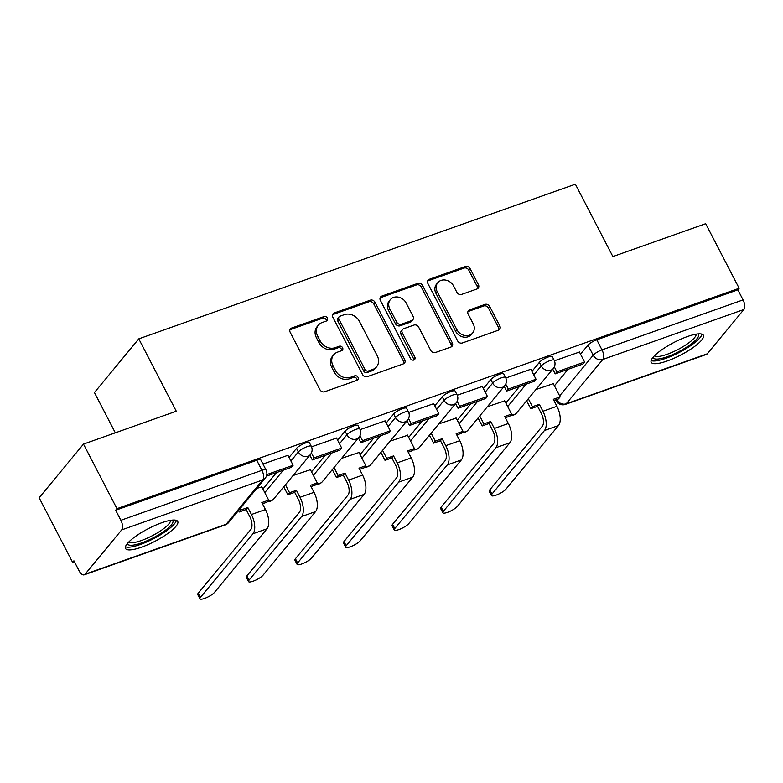 <?xml version="1.0" encoding="UTF-8"?>
<svg xmlns="http://www.w3.org/2000/svg" width="783" height="783" viewBox="0 0 783 783"><rect width="100%" height="100%" fill="white"/><g stroke="black" fill="none" stroke-linecap="round" stroke-linejoin="round"><path stroke-width="1.17" d="M327.382 318.025A2.594 2.183 39.5 0 0 324.084 316.557L291.609 328.057A3.7 3.112 39.5 0 0 290.415 328.889A3.7 3.112 39.5 0 0 290.209 332.325L319.924 389.66A3.7 3.112 39.5 0 0 324.632 391.764L357.107 380.264A2.594 2.183 39.5 0 0 354.797 375.801L350.598 377.289A11.833 9.973 39.5 0 1 335.535 370.565L333.049 365.788A11.833 9.973 39.5 0 1 333.705 354.787A11.833 9.973 39.5 0 1 337.551 352.125L341.75 350.637A2.594 2.183 39.5 0 0 339.44 346.184L335.241 347.672A11.833 9.973 39.5 0 1 320.178 340.938L317.702 336.161A11.833 9.973 39.5 0 1 318.358 325.16A11.833 9.973 39.5 0 1 322.195 322.508L326.403 321.02A2.594 2.183 39.5 0 0 327.382 318.025M326.364 321.03A2.594 2.183 39.5 0 0 322.792 318.123L290.317 329.623A3.7 3.112 39.5 0 0 289.916 329.8M357.077 380.274A2.594 2.183 39.5 0 0 353.505 377.367L349.306 378.855L350.598 377.289M341.721 350.647A2.594 2.183 39.5 0 0 338.148 347.74L333.95 349.238L335.241 347.672M161.719 522.76A29.392 7.135 152.6 0 0 125.544 548.491A29.392 7.135 152.6 0 0 141.557 547.18A29.392 7.135 152.6 0 0 177.731 521.439A29.392 7.135 152.6 0 0 161.719 522.76M687.376 336.563A29.392 7.135 152.6 0 0 651.202 362.294A29.392 7.135 152.6 0 0 667.214 360.983A29.392 7.135 152.6 0 0 703.388 335.241A29.392 7.135 152.6 0 0 687.376 336.563M477.023 288.966A3.7 3.112 39.5 0 0 478.227 288.134A3.7 3.112 39.5 0 0 478.433 284.699L470.094 268.608A3.7 3.112 39.5 0 0 465.386 266.504L429.309 279.286A3.7 3.112 39.5 0 0 428.115 280.118A3.7 3.112 39.5 0 0 427.909 283.554L457.624 340.889A3.7 3.112 39.5 0 0 462.332 342.983L498.399 330.211A3.7 3.112 39.5 0 0 499.603 329.379A3.7 3.112 39.5 0 0 499.808 325.943L489.737 306.515A3.7 3.112 39.5 0 0 485.029 304.411L469.594 309.882A3.7 3.112 39.5 0 0 468.391 310.714A3.7 3.112 39.5 0 0 468.185 314.149L473.186 323.78A9.895 8.339 39.5 0 1 472.638 332.981A9.895 8.339 39.5 0 1 456.832 329.574L437.266 291.834A9.895 8.339 39.5 0 1 437.814 282.634A9.895 8.339 39.5 0 1 453.621 286.04L456.881 292.333A3.7 3.112 39.5 0 0 461.588 294.428L477.023 288.966M121.659 529.915L85.083 574.213A7.536 3.621 -109.5 0 1 84.231 574.83A7.536 3.621 -109.5 0 1 79.132 570.856L73.915 560.794L72.623 562.36L39.15 497.782L83.487 444.098L176.283 411.222L138.777 338.853L575.368 184.211L612.874 256.57L705.679 223.703L739.152 288.271L116.961 508.666L115.669 510.232L120.885 520.294L261.953 470.329A7.536 1.83 -27.4 0 1 266.054 469.986L260.837 459.924A7.536 1.83 -27.4 0 0 256.736 460.267L261.953 470.329A7.536 3.621 -109.5 0 1 262.726 479.95L121.659 529.915A7.536 3.621 -109.5 0 0 120.885 520.294M83.487 444.098L116.961 508.666M375.028 302.287A3.7 3.112 39.5 0 0 370.32 300.183L334.253 312.955A3.7 3.112 39.5 0 0 333.049 313.787A3.7 3.112 39.5 0 0 332.844 317.223L362.568 374.558A3.7 3.112 39.5 0 0 367.276 376.662L403.343 363.889A3.7 3.112 39.5 0 0 404.547 363.058A3.7 3.112 39.5 0 0 404.742 359.612L375.028 302.287L373.736 303.853A3.7 3.112 39.5 0 0 369.028 301.749L332.961 314.521A3.7 3.112 39.5 0 0 332.56 314.697M381.781 296.121L417.848 283.348A3.7 3.112 39.5 0 1 422.556 285.443L452.28 342.778A3.7 3.112 39.5 0 1 452.075 346.223A3.7 3.112 39.5 0 1 450.871 347.045L435.436 352.516A3.7 3.112 39.5 0 1 430.728 350.412L418.68 327.157A3.7 3.112 39.5 0 0 413.972 325.062L403.725 328.684A3.7 3.112 39.5 0 0 402.531 329.516A3.7 3.112 39.5 0 0 402.325 332.951L414.873 357.165A2.594 2.183 39.5 0 1 410.595 358.683L380.381 300.388A3.7 3.112 39.5 0 1 380.577 296.953A3.7 3.112 39.5 0 1 381.781 296.121L380.489 297.687L416.556 284.904L417.848 283.348M554.413 385.794L568.008 369.331M580.526 354.17L587.974 345.146L593.191 355.208A7.536 1.83 -27.4 0 1 602 349.874L743.067 299.899A7.536 3.621 70.5 0 1 743.85 309.52L707.274 353.818A7.536 3.621 70.5 0 1 706.423 354.435L565.355 404.4A7.536 3.621 70.5 0 0 566.207 403.793L707.274 353.818M72.623 562.36L74.405 561.734M282.869 487.887L284.082 487.457M331.444 470.681L332.658 470.25M380.019 453.474L381.233 453.044M428.604 436.268L429.818 435.837M477.18 419.062L478.393 418.631M525.765 401.855L526.979 401.425M115.316 432.823L94.44 392.547L138.777 338.853M739.152 288.271L737.86 289.837L743.067 299.899M261.835 486.909L256.824 488.367M287.948 455.285L262.971 464.035M310.411 469.702L293.077 475.526M336.524 438.079L311.526 446.839M358.996 452.496L341.652 458.319M385.099 420.872L360.102 429.632M407.571 435.289L390.237 441.113M433.684 403.666L408.687 412.426M456.146 418.073L438.813 423.897M482.259 386.459L457.262 395.219M504.732 400.867L487.398 406.69M530.845 369.253L505.847 378.003M505.838 403L519.423 386.538M531.941 371.377L539.399 362.353L541.249 365.925A7.536 1.83 -27.4 0 1 548.374 361.257A7.536 1.83 -27.4 0 1 554.168 360.249L552.318 356.686A7.536 1.83 152.6 0 0 546.524 357.694A7.536 1.83 152.6 0 0 539.399 362.353M457.252 420.207L470.847 403.754M483.365 388.583L490.814 379.559L492.664 383.132A7.536 1.83 -27.4 0 1 499.799 378.463A7.536 1.83 -27.4 0 1 505.583 377.455L503.733 373.892A7.536 1.83 152.6 0 0 497.949 374.9A7.536 1.83 152.6 0 0 490.814 379.559M408.677 437.413L422.262 420.96M434.79 405.8L442.238 396.775L444.088 400.338A7.536 1.83 -27.4 0 1 451.214 395.679A7.536 1.83 -27.4 0 1 457.008 394.671L455.158 391.099A7.536 1.83 152.6 0 0 449.364 392.107A7.536 1.83 152.6 0 0 442.238 396.775M360.092 454.62L373.687 438.167M386.205 423.006L393.663 413.982L395.513 417.545A7.536 1.83 -27.4 0 1 402.638 412.886A7.536 1.83 -27.4 0 1 408.423 411.878L406.573 408.305A7.536 1.83 152.6 0 0 400.788 409.313A7.536 1.83 152.6 0 0 393.663 413.982M311.517 471.836L325.111 455.373M337.63 440.212L345.078 431.188L346.928 434.761A7.536 1.83 -27.4 0 1 354.063 430.092A7.536 1.83 -27.4 0 1 359.847 429.084L357.997 425.512A7.536 1.83 152.6 0 0 352.213 426.52A7.536 1.83 152.6 0 0 345.078 431.188M262.941 489.042L276.526 472.58M289.044 457.419L296.503 448.395L298.352 451.967A7.536 1.83 -27.4 0 1 305.478 447.299A7.536 1.83 -27.4 0 1 311.272 446.29L309.422 442.718A7.536 1.83 152.6 0 0 303.628 443.726A7.536 1.83 152.6 0 0 296.503 448.395M579.42 352.037L554.423 360.797M553.307 383.66L535.973 389.484M737.86 289.837L596.793 339.812A7.536 1.83 152.6 0 0 587.974 345.146M115.669 510.232L256.736 460.267M318.358 325.16L317.066 326.726A11.833 9.973 39.5 0 0 316.41 337.727L317.702 336.161M333.95 349.238A11.833 9.973 39.5 0 1 318.887 342.504L316.41 337.727M333.705 354.787L332.413 356.353A11.833 9.973 39.5 0 0 331.757 367.354L333.049 365.788M349.306 378.855A11.833 9.973 39.5 0 1 334.233 372.131L331.757 367.354M403.744 363.713A3.7 3.112 39.5 0 0 403.451 361.178L373.736 303.853M339.93 316.224A2.594 2.183 39.5 0 0 338.941 319.21L365.025 369.537A2.594 2.183 39.5 0 0 368.323 371.015L372.757 369.439A11.833 9.973 39.5 0 0 376.603 366.787A11.833 9.973 39.5 0 0 377.249 355.785L359.426 321.382A11.833 9.973 39.5 0 0 344.354 314.658L339.93 316.224M339.088 316.802L337.796 318.368A2.594 2.183 39.5 0 0 337.649 320.776L338.941 319.21M376.603 366.787L375.302 368.353A11.833 9.973 39.5 0 1 371.465 371.005L367.031 372.581A2.594 2.183 39.5 0 1 363.733 371.103L337.649 320.776M451.272 346.869A3.7 3.112 39.5 0 0 450.988 344.344L421.264 287.009A3.7 3.112 39.5 0 0 416.556 284.904M402.531 329.516L401.239 331.082A3.7 3.112 39.5 0 0 401.033 334.517L413.581 358.731L414.873 357.165M413.855 360.16A2.594 2.183 39.5 0 0 413.581 358.731M406.171 303.031A9.895 8.339 39.5 0 0 390.365 299.635A9.895 8.339 39.5 0 0 389.817 308.825L396.707 322.126A3.7 3.112 39.5 0 0 401.415 324.231L411.652 320.599A3.7 3.112 39.5 0 0 412.856 319.767A3.7 3.112 39.5 0 0 413.062 316.332L406.171 303.031M390.365 299.635L389.073 301.201A9.895 8.339 39.5 0 0 388.525 310.391L389.817 308.825M412.856 319.767L411.564 321.333A3.7 3.112 39.5 0 1 410.361 322.165L400.123 325.797A3.7 3.112 39.5 0 1 395.415 323.692L388.525 310.391M437.814 282.634L436.522 284.2A9.895 8.339 39.5 0 0 435.974 293.4L437.266 291.834M472.638 332.981L471.346 334.547A9.895 8.339 39.5 0 1 455.54 331.14L435.974 293.4M498.8 330.034A3.7 3.112 39.5 0 0 498.517 327.509L488.445 308.081A3.7 3.112 39.5 0 0 483.737 305.977L468.303 311.448A3.7 3.112 39.5 0 0 467.901 311.624M477.424 288.79A3.7 3.112 39.5 0 0 477.131 286.265L468.802 270.174A3.7 3.112 39.5 0 0 464.094 268.07L428.017 280.852A3.7 3.112 39.5 0 0 427.626 281.028M199.929 598.789L197.747 594.571A8.476 2.055 -27.4 0 1 198.265 593.152L200.458 597.37A8.476 2.055 152.6 0 0 199.929 598.789A8.476 2.055 152.6 0 0 206.448 597.664A8.476 2.055 152.6 0 0 214.464 592.408L267.013 528.779A15.073 7.253 -109.5 0 0 265.457 509.537L261.835 502.559L268.686 500.131L261.698 486.644M268.686 500.131L267.003 502.167L262.471 503.772M200.458 597.37L252.997 533.742A15.073 7.253 -109.5 0 0 251.441 514.5L247.82 507.521L246.146 509.557L249.757 516.535A10.169 4.894 70.5 0 1 250.814 529.523L198.265 593.152M246.146 509.557L239.295 511.984L240.968 509.948L240.215 508.48M238.531 510.516L239.295 511.984M266.396 476.172L291.433 467.304L293.116 465.268L266.817 474.586M293.116 465.268L287.899 455.207M247.82 507.521L240.968 509.948M172.377 520.108A25.438 6.176 -27.4 0 1 164.136 531.207A25.438 6.176 -27.4 0 1 140.294 543.373A25.438 6.176 -27.4 0 1 127.531 543.353M128.823 541.953A23.549 5.716 152.6 0 0 162.267 529.67A23.549 5.716 152.6 0 0 170.498 520.352M125.466 546.769A29.206 7.096 152.6 0 0 166.182 531.031A29.206 7.096 152.6 0 0 176.361 520.382M698.035 333.901A25.438 6.176 -27.4 0 1 689.784 345.009A25.438 6.176 -27.4 0 1 665.951 357.175A25.438 6.176 -27.4 0 1 653.188 357.156M654.471 355.756A23.549 5.716 152.6 0 0 687.924 343.473A23.549 5.716 152.6 0 0 696.156 334.155M651.113 360.562A29.206 7.096 152.6 0 0 691.839 344.833A29.206 7.096 152.6 0 0 702.018 334.184M248.514 581.583L246.322 577.365A8.476 2.055 -27.4 0 1 246.851 575.945L249.033 580.164A8.476 2.055 152.6 0 0 248.514 581.583A8.476 2.055 152.6 0 0 255.023 580.448A8.476 2.055 152.6 0 0 263.049 575.202L315.588 511.573A15.073 7.253 -109.5 0 0 314.032 492.331L310.42 485.352L317.262 482.925L310.274 469.428M317.262 482.925L315.588 484.961L311.047 486.566M249.033 580.164L301.572 516.535A15.073 7.253 -109.5 0 0 300.016 497.293L296.405 490.315L294.721 492.35L298.343 499.329A10.169 4.894 70.5 0 1 299.39 512.317L246.851 575.945M294.721 492.35L287.87 494.778L289.553 492.742L285.423 484.785M283.749 486.82L287.87 494.778M309.862 455.197L312.3 459.915L340.018 450.098L341.691 448.062L313.983 457.879L311.419 452.926M341.691 448.062L336.484 438M312.3 459.915L313.983 457.879M296.405 490.315L289.553 492.742M297.09 564.377L294.907 560.158A8.476 2.055 -27.4 0 1 295.426 558.739L297.609 562.957A8.476 2.055 152.6 0 0 297.09 564.377A8.476 2.055 152.6 0 0 303.608 563.241A8.476 2.055 152.6 0 0 311.624 557.995L364.173 494.357A15.073 7.253 -109.5 0 0 362.607 475.124L358.996 468.146L365.847 465.719L358.849 452.222M365.847 465.719L364.164 467.754L359.622 469.36M297.609 562.957L350.158 499.329A15.073 7.253 -109.5 0 0 348.601 480.087L344.98 473.108L343.297 475.144L346.918 482.122A10.169 4.894 70.5 0 1 347.965 495.11L295.426 558.739M343.297 475.144L336.455 477.571L338.129 475.535L334.008 467.578M332.325 469.614L336.455 477.571M358.438 437.991L360.875 442.698L388.593 432.882L390.277 430.846L362.558 440.672L359.994 435.72M390.277 430.846L385.06 420.794M360.875 442.698L362.558 440.672M344.98 473.108L338.129 475.535M345.675 547.17L343.483 542.952A8.476 2.055 -27.4 0 1 344.001 541.533L346.194 545.751A8.476 2.055 152.6 0 0 345.675 547.17A8.476 2.055 152.6 0 0 352.184 546.035A8.476 2.055 152.6 0 0 360.209 540.789L412.749 477.15A15.073 7.253 -109.5 0 0 411.192 457.908L407.571 450.939L414.422 448.512L407.434 435.015M414.422 448.512L412.749 450.548L408.207 452.153M346.194 545.751L398.733 482.113A15.073 7.253 -109.5 0 0 397.177 462.88L393.565 455.902L391.882 457.938L395.493 464.906A10.169 4.894 70.5 0 1 396.55 477.894L344.001 541.533M391.882 457.938L385.03 460.365L386.714 458.329L382.584 450.372M380.91 452.408L385.03 460.365M407.013 420.784L409.46 425.492L437.168 415.675L438.852 413.639L411.134 423.456L408.569 418.514M438.852 413.639L433.635 403.588M409.46 425.492L411.134 423.456M393.565 455.902L386.714 458.329M394.25 529.964L392.068 525.745A8.476 2.055 -27.4 0 1 392.586 524.326L394.769 528.545A8.476 2.055 152.6 0 0 394.25 529.964A8.476 2.055 152.6 0 0 400.769 528.828A8.476 2.055 152.6 0 0 408.785 523.582L461.324 459.944A15.073 7.253 -109.5 0 0 459.768 440.702L456.156 433.723L463.007 431.296L456.009 417.809M463.007 431.296L461.324 433.332L456.783 434.947M394.769 528.545L447.318 464.906A15.073 7.253 -109.5 0 0 445.762 445.664L442.141 438.695L440.457 440.721L444.078 447.7A10.169 4.894 70.5 0 1 445.126 460.688L392.586 524.326M440.457 440.721L433.606 443.149L435.289 441.113L431.169 433.165M429.485 435.201L433.606 443.149M455.598 403.578L458.035 408.286L485.754 398.469L487.437 396.433L459.719 406.25L457.155 401.307M487.437 396.433L482.22 386.371M458.035 408.286L459.719 406.25M442.141 438.695L435.289 441.113M442.835 512.757L440.643 508.539A8.476 2.055 -27.4 0 1 441.162 507.12L443.354 511.338A8.476 2.055 152.6 0 0 442.835 512.757A8.476 2.055 152.6 0 0 449.344 511.622A8.476 2.055 152.6 0 0 457.36 506.366L509.909 442.738A15.073 7.253 -109.5 0 0 508.353 423.495L504.732 416.517L511.583 414.09L504.595 400.602M511.583 414.09L509.899 416.125L505.368 417.74M443.354 511.338L495.893 447.7A15.073 7.253 -109.5 0 0 494.337 428.458L490.716 421.479L489.042 423.515L492.654 430.493A10.169 4.894 70.5 0 1 493.711 443.481L441.162 507.12M489.042 423.515L482.191 425.942L483.865 423.906L479.744 415.959M478.061 417.985L482.191 425.942M504.174 386.371L506.621 391.079L534.329 381.262L536.012 379.226L508.294 389.043L505.73 384.101M536.012 379.226L530.796 369.165M506.621 391.079L508.294 389.043M490.716 421.479L483.865 423.906M491.411 495.541L489.228 491.323A8.476 2.055 -27.4 0 1 489.747 489.904L491.93 494.122A8.476 2.055 152.6 0 0 491.411 495.541A8.476 2.055 152.6 0 0 497.919 494.416A8.476 2.055 152.6 0 0 505.945 489.16L558.485 425.531A15.073 7.253 -109.5 0 0 556.928 406.289L553.317 399.31L560.168 396.883L553.17 383.396M560.168 396.883L558.485 398.919L553.943 400.524M491.93 494.122L544.479 430.493A15.073 7.253 -109.5 0 0 542.913 411.251L539.301 404.273L537.618 406.308L541.239 413.287A10.169 4.894 70.5 0 1 542.286 426.275L489.747 489.904M537.618 406.308L530.766 408.736L532.45 406.7L528.329 398.743M526.646 400.779L530.766 408.736M552.759 369.165L555.196 373.873L582.914 364.056L584.588 362.02L556.879 371.837L554.315 366.884M584.588 362.02L579.381 351.959M555.196 373.873L556.879 371.837M539.301 404.273L532.45 406.7M322.792 318.123L324.084 316.557M353.505 377.367L354.797 375.801M338.148 347.74L339.44 346.184M559.63 395.855L593.191 355.208A7.536 6.352 -140.5 0 0 602.783 359.495L566.207 403.793A7.536 6.352 -140.5 0 1 556.644 399.575M743.85 309.52L602.783 359.495A7.536 3.621 -109.5 0 0 602 349.874L596.793 339.812M85.083 574.213L226.15 524.248L262.726 479.95A7.536 6.352 39.5 0 0 265.173 478.256A7.536 7.536 0 0 0 266.054 469.986M507.687 406.573L526.205 384.14M533.791 374.949L541.249 365.925A7.536 6.352 -140.5 0 0 550.84 370.212A7.536 6.352 -140.5 0 0 553.287 368.519A7.536 7.536 0 0 0 554.168 360.249M459.102 423.779L477.63 401.346M485.215 392.156L492.664 383.132A7.536 6.352 -140.5 0 0 502.255 387.419A7.536 6.352 -140.5 0 0 504.702 385.725A7.536 7.536 0 0 0 505.583 377.455M410.527 440.986L429.045 418.553M436.64 409.362L444.088 400.338A7.536 6.352 -140.5 0 0 453.68 404.625A7.536 6.352 -140.5 0 0 456.127 402.932A7.536 7.536 0 0 0 457.008 394.671M361.952 458.192L380.469 435.759M388.055 426.569L395.513 417.545A7.536 6.352 -140.5 0 0 405.105 421.831A7.536 6.352 -140.5 0 0 407.551 420.138A7.536 7.536 0 0 0 408.423 411.878M313.366 475.398L331.884 452.975M339.479 443.785L346.928 434.761A7.536 6.352 -140.5 0 0 356.519 439.038A7.536 6.352 -140.5 0 0 358.966 437.345A7.536 7.536 0 0 0 359.847 429.084M264.791 492.615L283.309 470.182M290.894 460.991L298.352 451.967A7.536 6.352 -140.5 0 0 307.944 456.244A7.536 6.352 -140.5 0 0 310.391 454.561A7.536 7.536 0 0 0 311.272 446.29M310.391 454.561L273.805 498.859A7.536 6.352 -140.5 0 1 271.358 500.552A7.536 6.352 39.5 0 1 268.109 500.836M358.966 437.345L322.39 481.653A7.536 6.352 -140.5 0 1 319.944 483.346A7.536 6.352 39.5 0 1 316.684 483.63M407.551 420.138L370.966 464.446A7.536 6.352 -140.5 0 1 368.519 466.13A7.536 6.352 39.5 0 1 365.269 466.423M456.127 402.932L419.551 447.23A7.536 6.352 -140.5 0 1 417.104 448.923A7.536 6.352 39.5 0 1 413.845 449.207M504.702 385.725L468.126 430.024A7.536 6.352 -140.5 0 1 465.679 431.717A7.536 6.352 39.5 0 1 462.42 432.001M553.287 368.519L516.702 412.817A7.536 6.352 -140.5 0 1 514.255 414.51A7.536 6.352 39.5 0 1 511.005 414.794M555.705 399.907L556.145 400.769A7.536 1.83 -27.4 0 1 556.527 399.614M228.597 522.555A7.536 6.352 39.5 0 1 226.15 524.248A7.536 3.621 70.5 0 1 225.298 524.864A7.536 7.536 0 0 0 228.597 522.555L265.173 478.256M318.887 342.504L320.178 340.938M334.233 372.131L335.535 370.565M290.317 329.623L291.609 328.057M403.451 361.178L404.742 359.612M332.961 314.521L334.253 312.955M369.028 301.749L370.32 300.183M363.733 371.103L365.025 369.537M367.031 372.581L368.323 371.015M371.465 371.005L372.757 369.439M421.264 287.009L422.556 285.443M450.988 344.344L452.28 342.778M401.033 334.517L402.325 332.951M395.415 323.692L396.707 322.126M400.123 325.797L401.415 324.231M410.361 322.165L411.652 320.599M455.54 331.14L456.832 329.574M468.303 311.448L469.594 309.882M483.737 305.977L485.029 304.411M488.445 308.081L489.737 306.515M498.517 327.509L499.808 325.943M428.017 280.852L429.309 279.286M464.094 268.07L465.386 266.504M468.802 270.174L470.094 268.608M477.131 286.265L478.433 284.699M251.441 514.5L265.457 509.537M252.997 533.742L267.013 528.779M300.016 497.293L314.032 492.331M301.572 516.535L315.588 511.573M348.601 480.087L362.607 475.124M350.158 499.329L364.173 494.357M397.177 462.88L411.192 457.908M398.733 482.113L412.749 477.15M445.762 445.664L459.768 440.702M447.318 464.906L461.324 459.944M494.337 428.458L508.353 423.495M495.893 447.7L509.909 442.738M542.913 411.251L556.928 406.289M544.479 430.493L558.485 425.531M267.492 501.58A7.536 7.536 0 0 0 273.805 498.859M316.078 484.374A7.536 7.536 0 0 0 322.39 481.653M364.653 467.157A7.536 7.536 0 0 0 370.966 464.446M413.228 449.951A7.536 7.536 0 0 0 419.551 447.23M461.813 432.745A7.536 7.536 0 0 0 468.126 430.024M510.389 415.538A7.536 7.536 0 0 0 516.702 412.817M556.145 400.769A7.536 7.536 0 0 0 565.355 404.4M84.231 574.83L225.298 524.864"/></g></svg>
